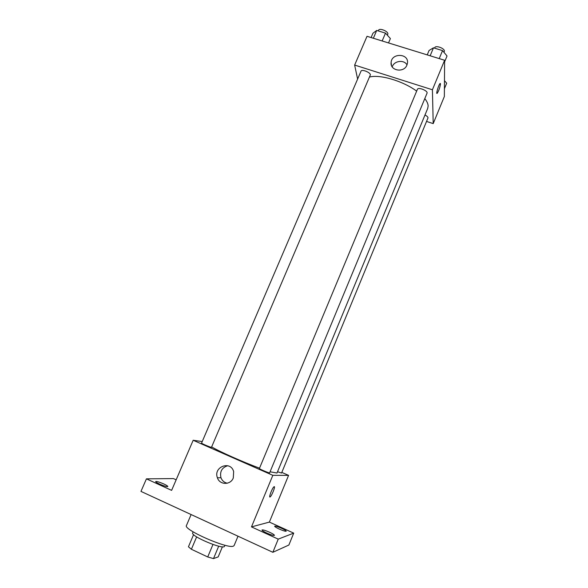 <?xml version="1.0" encoding="UTF-8"?>
<svg xmlns="http://www.w3.org/2000/svg" width="588" height="588" viewBox="0 0 588 588"><rect width="100%" height="100%" fill="white"/><g stroke="black" fill="none" stroke-linecap="round" stroke-linejoin="round"><path stroke-width="0.88" d="M212.959 544.473L207.726 556.968L191.401 549.273L188.439 546.789L193.592 534.602M222.411 546.796L218.192 556.895L213.503 558.6L207.726 556.968M218.692 546.186L213.503 558.6M224.917 545.216L224.484 546.259C223.918 550.192 190.277 536.05 192.688 532.897L193.129 531.853M196.642 536.881L191.401 549.273M191.115 514.551L186.447 525.518C182.89 529.509 227.629 549.207 233.377 546.134L234.12 545.554L238.008 536.205M281.821 472.407L288.576 475.369L269.37 522.093L293.713 533.132L288.877 545.032L272.861 552.294L140.966 491.399L146.434 478.852L173.453 478.581L176.165 479.808M281.571 528.296C284.592 529.707 286.135 530.663 286.224 531.185C285.533 531.486 283.21 530.773 279.263 529.06C276.242 527.649 274.699 526.686 274.633 526.187C275.331 525.885 277.646 526.591 281.571 528.296M269.554 532.243C272.751 533.742 274.39 534.786 274.456 535.367C273.685 535.727 271.156 534.984 266.879 533.118C263.674 531.611 262.05 530.574 261.991 530.001C262.785 529.641 265.306 530.391 269.554 532.243M269.37 522.093L251.48 526.892L278.234 539.13L272.861 552.294M293.713 533.132L278.234 539.13M288.576 475.369L272.825 475.325L251.48 526.892M272.825 475.325L193.18 440.265L171.615 490.37L146.434 478.852M233.296 477.941C230.599 485.24 219.64 485.107 217.406 477.779C213.099 466.879 230.672 460.191 233.656 471.613L233.296 477.941M163.824 483.975C166.492 485.225 167.83 486.078 167.837 486.533C166.896 486.864 164.162 486.055 159.635 484.1C156.967 482.851 155.636 482.006 155.644 481.55C156.606 481.234 159.333 482.042 163.824 483.975M175.43 481.506L175.636 481.043M270.061 471.789L276.992 473.031L427.726 108.361L428.137 105.958C428.049 103.775 426.932 101.327 424.793 98.615M211.812 446.983C219.625 451.68 243.094 462.117 259.536 468.158M193.18 440.265L202.228 441.566M211.459 447.343L370.403 74.786C370.19 72.236 361.635 68.972 360.988 71.199L201.566 443.109C201.111 443.411 210.107 447.255 211.459 447.343M277.529 471.73L281.549 473.053L428.027 117.828C427.888 116.916 426.873 115.968 424.977 114.998M269.627 472.84C269.679 473.443 258.918 468.893 259.389 468.511L417.399 89.347C418.186 86.759 428.292 90.868 427.013 93.257L269.627 472.84M274.228 486.658C275.515 486.32 271.913 495.566 270.267 496.809C268.216 498.756 272.046 488.26 273.912 486.827L274.228 486.658M274.309 486.666C275.338 486.835 271.832 495.625 270.267 496.809L269.87 496.963M227.277 483.218C224.241 482.557 222.139 480.734 220.963 477.75C219.647 471.576 221.911 467.563 227.74 465.725M369.624 77.028C380.024 74.213 403.14 81.048 416.649 91.133M426.609 121.451L433.209 123.612L432.408 89.773L354.645 65.062L357.614 79.086M354.645 65.062L367.022 36.294L444.624 60.263L444.352 96.506L433.209 123.612M444.624 60.263L432.408 89.773M406.933 65.077C403.978 73.169 389.895 70.803 391.108 62.468C391.615 52.677 408.961 53.295 407.462 63.085L406.933 65.077M440.309 83.43L440.471 83.966C439.912 87.693 438.817 90.809 437.185 93.323C435.642 94.837 438.67 84.54 440.074 83.518L440.478 83.966C439.912 87.693 438.81 90.809 437.185 93.323L436.95 93.411M392.218 66.878C394.019 60.748 404 59.381 407.014 64.871M444.609 61.85L447.034 55.992L442.536 50.605L433.474 47.826L429.071 50.472L427.226 54.89M442.536 50.605L439.221 58.594M433.474 47.826L430.151 55.794M434.554 48.165L434.76 47.679C435.554 45.026 444.675 48.275 444.396 51.119L443.984 52.339M388.528 42.939L390.388 38.573L385.5 33.126L376.702 30.436L372.961 33.215L371.101 37.559M385.5 33.126L382.149 40.969M376.702 30.436L373.351 38.249M378.26 30.907L378.532 30.282C379.289 27.798 387.793 30.995 387.889 33.803L387.433 35.287M444.41 88.707L446.682 83.202L444.469 80.674M220.963 477.75L217.406 477.779M391.461 65.364L391.108 62.468"/></g></svg>
